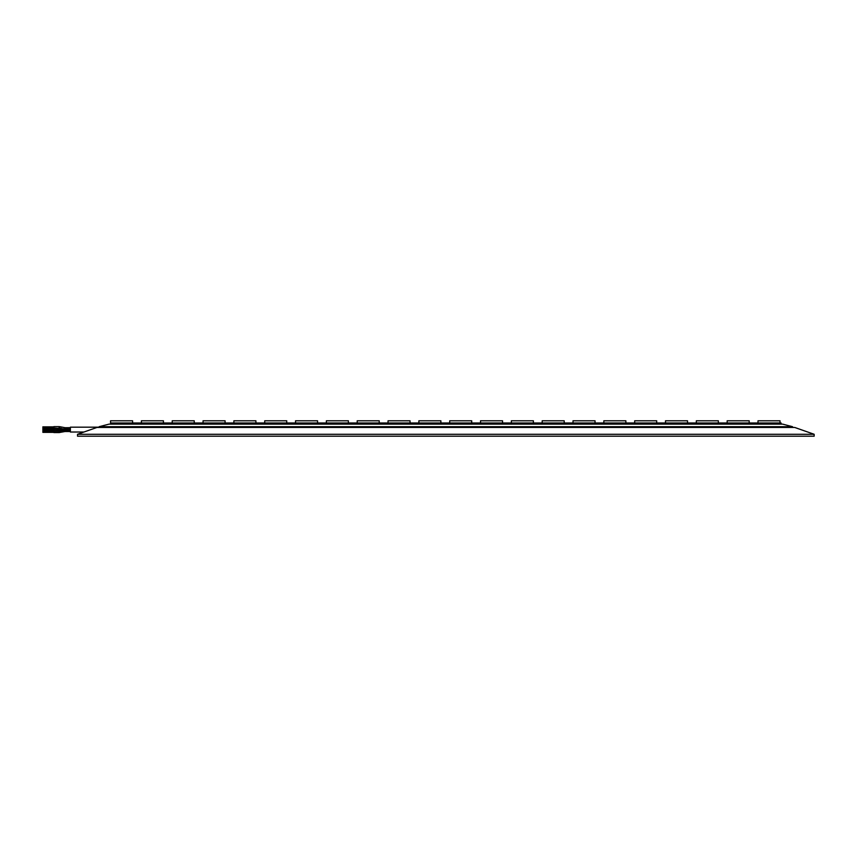 <?xml version="1.0" encoding="UTF-8"?>
<svg xmlns="http://www.w3.org/2000/svg" width="857" height="857" viewBox="0 0 857 857"><rect width="100%" height="100%" fill="white"/><g stroke="black" fill="none" stroke-linecap="round" stroke-linejoin="round"><path stroke-width="1.29" d="M233.886 422.994L233.886 420.798L255.911 420.798L255.911 422.994M141.394 422.994L141.394 420.798L163.419 420.798L163.419 422.994M511.35 422.994L511.35 420.798L533.375 420.798L533.375 422.994M326.378 422.994L326.378 420.798L348.392 420.798L348.392 422.994M203.055 422.994L203.055 420.798L225.08 420.798L225.08 422.994M295.547 422.994L295.547 420.798L317.572 420.798L317.572 422.994M814.15 436.202L77.537 436.202L77.537 434.274L96.97 427.45L794.718 427.45L814.15 434.274L814.15 436.202M814.15 434.274L77.537 434.274M98.801 427.45L99.176 426.69L109.043 424.129L782.645 424.129L792.511 426.69L792.886 427.45M99.176 426.69L792.511 426.69M110.564 424.129L110.564 420.798L132.589 420.798L132.589 422.994M603.842 422.994L603.842 420.798L625.867 420.798L625.867 422.994M388.039 422.994L388.039 420.798L410.053 420.798L410.053 422.994M757.995 422.994L757.995 420.798L780.02 420.798L780.02 422.994M418.869 422.994L418.869 420.798L440.884 420.798L440.884 422.994M542.181 422.994L542.181 420.798L564.206 420.798L564.206 422.994M573.012 422.994L573.012 420.798L595.037 420.798L595.037 422.994M696.334 422.994L696.334 420.798L718.359 420.798L718.359 422.994M480.531 422.994L480.531 420.798L502.545 420.798L502.545 422.994M634.673 422.994L634.673 420.798L656.698 420.798L656.698 422.994M449.7 422.994L449.7 420.798L471.714 420.798L471.714 422.994M264.717 422.994L264.717 420.798L286.741 420.798L286.741 422.994M110.564 422.994L781.113 422.994L781.113 424.129M357.208 422.994L357.208 420.798L379.223 420.798L379.223 422.994M665.503 422.994L665.503 420.798L687.528 420.798L687.528 422.994M727.164 422.994L727.164 420.798L749.189 420.798L749.189 422.994M172.225 422.994L172.225 420.798L194.25 420.798L194.25 422.994M98.93 427.182L70.381 427.182L70.381 432.024L83.943 432.024M70.381 429.003L65.089 429.003L65.089 427.707L70.381 427.675M70.381 430.664L65.089 430.664L65.089 431.521L70.381 431.521M65.089 427.675L64.532 428.95L53.862 427.954L53.862 426.625L59.144 426.625L59.144 427.954M64.778 427.654L59.701 426.679L59.454 427.986M64.575 430.675L64.778 431.553L59.144 432.571L53.862 432.571L53.862 431.253L59.144 431.253L59.144 432.571M61.265 430.878L59.454 431.221L59.701 432.517M42.85 429.893L53.862 429.893L53.862 430.985L42.85 430.771M42.85 428.436L53.862 428.436L53.862 429.528L42.85 429.314M64.789 430.203L64.618 429.357L64.789 430.203M64.532 429.357L65.089 429.207M59.69 426.711L59.144 426.625M59.454 428.886L59.615 428.221L59.454 428.886M65.089 430.664L53.862 430.985M60.472 429.603L53.862 429.528M70.381 429.336L53.862 429.668M42.85 427.729L53.862 427.729M42.85 432.357L53.862 432.357M61.265 428.329L53.862 428.211M42.85 426.85L53.862 426.85M42.85 431.467L53.862 431.467"/></g></svg>

